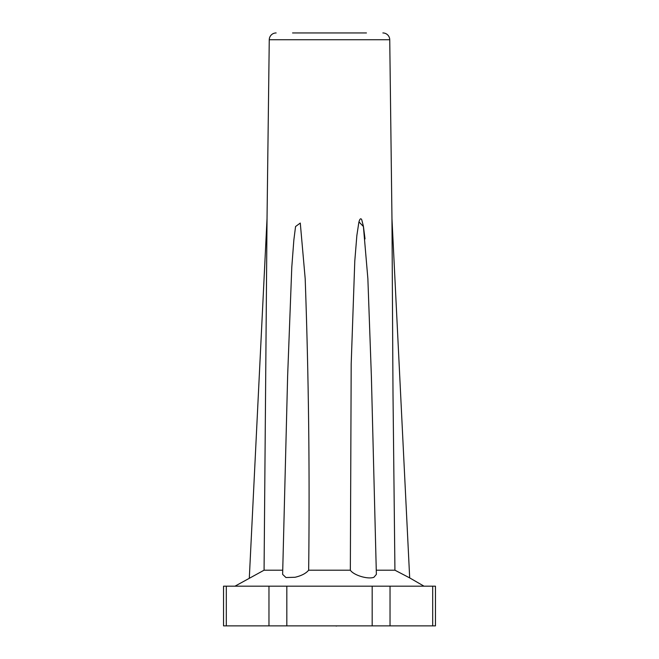<?xml version="1.0" encoding="UTF-8"?>
<svg xmlns="http://www.w3.org/2000/svg" width="659" height="659" viewBox="0 0 659 659"><rect width="100%" height="100%" fill="white"/><g stroke="black" fill="none" stroke-linecap="round" stroke-linejoin="round"><path stroke-width="0.99" d="M432.691 625.877L432.691 586.181L435.459 586.181L435.459 625.877L223.541 625.877L223.541 586.181L226.309 586.181L226.309 625.877M292.547 32.95L366.453 32.95M276.137 32.95A6.878 6.878 0 0 0 269.259 39.738L267.035 218.656L264.07 570.2L234.975 586.181M382.863 32.95A6.878 6.878 0 0 1 389.741 39.738L391.965 218.656L409.684 577.902L394.93 570.2L376.264 570.2M282.736 570.2L264.07 570.2M287.629 376.149L291.789 267.159L293.856 240L295.562 226.531L300.282 223.055L305.183 278.642C308.651 375.778 309.812 472.964 308.659 570.2C305.974 573.412 301.427 575.768 295.026 577.276L285.948 577.531L282.629 574.368L287.629 376.149M350.341 570.2L351.189 364.106L354.781 261.153L356.857 235.518L358.776 222.857C359.007 221.391 360.259 216.877 361.742 219.735L363.364 226.062L367.87 278.642L371.388 376.651L376.371 574.384L373.925 577.276C367.911 579.615 353.595 575.208 350.341 570.2L308.659 570.2M394.93 570.2L393.003 393.884L391.965 218.656M409.684 577.902L424.025 586.181M365.028 238.904L363.438 226.548L358.99 221.926M372.17 625.877L372.17 586.181L286.83 586.181L286.83 625.877M372.17 586.181L390.029 586.181L390.029 625.877M432.691 586.181L390.029 586.181M268.971 625.877L268.971 586.181L226.309 586.181M268.971 586.181L286.83 586.181M337.54 625.877L357.928 625.877M300.636 625.877L336.106 625.877M336.106 626.05L337.21 625.877M389.741 39.738L269.259 39.738M267.027 218.664L249.316 577.902M371.511 381.709L371.371 376.149"/></g></svg>
